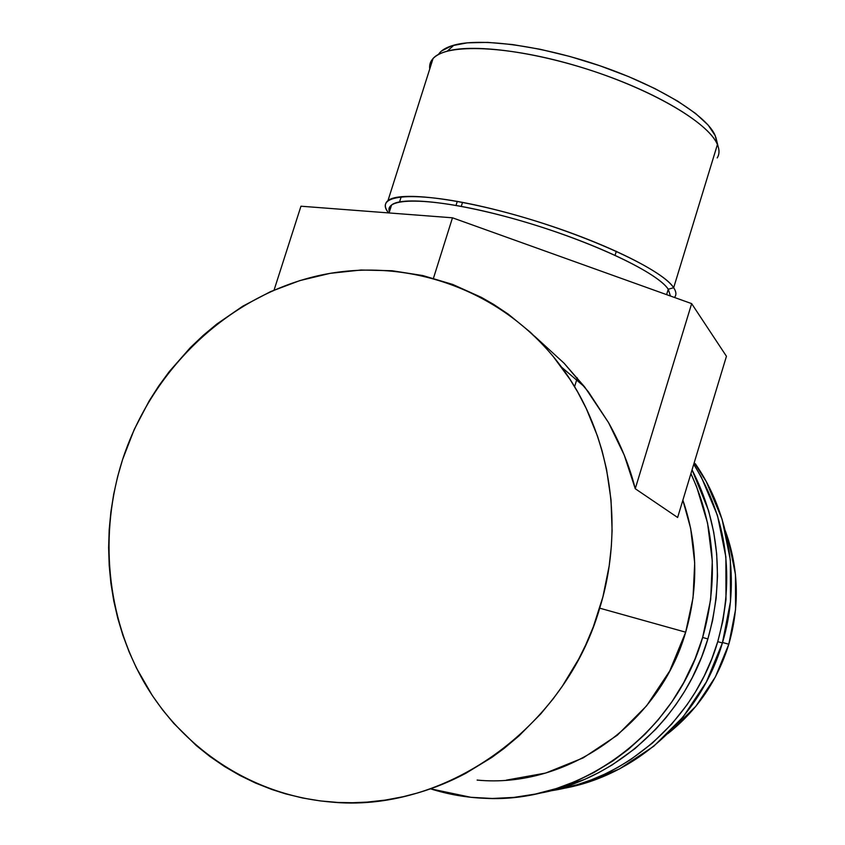 <?xml version="1.0" encoding="UTF-8"?>
<svg xmlns="http://www.w3.org/2000/svg" width="845" height="845" viewBox="0 0 845 845"><rect width="100%" height="100%" fill="white"/><g stroke="black" fill="none" stroke-linecap="round" stroke-linejoin="round"><path stroke-width="1.27" d="M562.569 788.554C635.62 776.069 700.748 717.468 722.401 642.95L717.743 641.661C695.266 719.127 626.684 779.544 550.687 790.825L577.061 784.762L591.067 779.977L604.724 774.147L618.012 767.302L630.803 759.486L652.424 743.072L671.849 723.922L687.038 704.804L695.403 692.023L704.265 675.884L711.722 659.068L717.743 641.661L722.401 642.95L730.471 601.693L730.333 559.876L722.105 519.274L706.23 481.534L694.21 462.722M581.561 784.128L619.385 768.982L653.766 746.241L683.214 716.803L706.42 681.873L722.401 642.95C740.917 582.025 730.08 513.866 695.34 463.757M693.734 464.296C727.186 518.64 735.192 577.758 717.743 641.661L722.908 620.811L725.982 599.601L725.876 556.971L717.5 515.587L701.339 477.15L693.734 464.285M670.423 296.003L668.258 289.243L666.61 294.641L668.258 289.243C657.854 273.305 598.44 244.279 530.269 223.598C462.088 202.821 402.569 195.639 391.573 204.997L389.302 208.05L389.408 211.81C383.429 196.177 435.788 197.286 510.486 217.862C585.12 238.279 657.156 271.731 668.258 289.243L673.666 287.722L717.416 144.548C708.712 122.462 649.34 87.796 579.195 66.681C509.06 45.429 446.244 43.127 433.073 58.495L430.179 63.375L429.756 68.963C428.637 60.682 434.488 54.735 447.311 51.112C475.165 43.401 539.353 52.263 600.637 73.652C661.973 94.989 709.356 124.796 717.416 144.548L715.208 135.654C707.318 116.24 661.508 87.236 602.316 66.607C543.177 45.926 481.132 37.497 453.976 45.134C446.192 47.288 441.016 50.404 438.439 54.481M717.194 157.93C719.518 154.191 719.591 149.734 717.416 144.548L673.666 287.722C662.142 268.668 579.828 231.287 499.585 210.754C419.257 190.019 371.811 193.241 388.615 212.908C384.486 207.712 384.274 203.624 387.971 200.635C399.389 190.875 460.979 198.226 531.484 219.732C601.989 241.152 663.188 271.234 673.666 287.722C676.264 291.609 676.591 294.778 674.648 297.229L674.458 297.461C676.602 294.979 676.349 291.736 673.666 287.722L668.258 289.243M461.286 206.317L462.542 202.335M616.322 251.261L615.097 255.253L616.322 251.261M577.304 377.884L574.579 386.725L577.304 377.884M401.238 196.663L399.579 201.892L401.238 196.663M506.324 780.136L545.648 773.059L583.187 757.891L617.336 735.192L646.605 705.818L669.715 670.983L685.675 632.187L599.707 608.168C564.756 729.393 443.213 813.915 329.751 801.905C252.148 795.018 183.164 749.029 144.558 683.066C106.29 616.744 98.876 533.47 122.609 459.5L134.249 429.44L149.174 400.91L158.775 385.901L169.306 371.536L190.379 347.57L203.201 335.402L216.742 324.1L242.747 306.207L270.558 291.62L299.838 280.593L330.099 273.347L361.005 270.02L392.069 270.738L422.775 275.544L452.73 284.448L481.418 297.377L493.617 304.38L508.299 314.182L530.385 332.254L543.124 344.918L552.704 355.808L570.005 379.373L577.663 391.995L586.261 408.515L597.573 436.305L602.073 450.818L606.552 469.355L611.019 499.807L612.097 530.84L611.336 546.44L609.171 565.96L602.929 596.771L593.317 626.842L585.669 644.999L578.656 659.142L562.4 686.066L553.221 698.762L540.789 713.867L518.978 735.91L504.201 748.332L491.853 757.416L465.912 773.249C450.279 781.562 434.129 788.153 417.472 793.001L403.16 796.719L385.151 800.109L367.036 802.116L352.534 802.729L338.137 802.475L320.276 800.912L302.647 798.007L285.42 793.804L271.921 789.515L255.475 783.019L239.663 775.34L224.464 766.489L209.972 756.55L196.304 745.586L173.785 723.394L162.578 709.874L152.322 695.541L136.467 668.057L129.137 651.928L122.895 635.334L117.782 618.339L113.779 600.964L110.917 583.367L109.206 565.601L108.625 547.687L109.185 529.804L110.885 511.964L113.695 494.219L117.603 476.738L122.609 459.5C152.058 369.36 227.22 297.208 316.442 276.114C405.558 255.338 503.768 289.096 561.545 367.121C609.752 431.806 625.543 524.766 599.707 608.168L685.675 632.187L693.027 597.848L694.696 562.918L690.671 528.452L682.866 500.177C697.716 543.272 698.646 587.275 685.675 632.187C659.385 724.387 566.308 788.807 477.108 780.083M558.661 788.702L584.708 779.354L598.672 772.657L612.192 764.926L635.081 748.543L655.826 729.203L666.293 717.299L675.905 704.645L684.608 691.337L692.393 677.394L701.603 657.04L707.878 638.926L702.639 637.468C674.933 734.485 578.983 803.658 484.766 798.314C466.155 797.553 448.072 794.385 430.527 788.818L470.961 797.31L492.329 798.472L513.866 797.405L535.276 794.089L556.401 788.543L576.955 780.822L594.003 772.478L612.974 760.88L628.342 749.367L645.02 734.263L658.107 719.982L671.849 701.899L683.763 682.517L695.002 658.984L702.639 637.468L707.878 638.926C724.514 579.374 719.232 523.023 692.055 469.852L708.628 510.792L713.708 532.107L716.687 553.971L717.511 576.11L716.148 598.334L712.62 620.346L707.878 638.926C684.83 718.102 615.625 780.347 538.328 793.434M725.285 530.734L728.496 540.187L735.446 574.41L735.562 609.583L728.802 644.239L715.388 676.929L695.889 706.262L667.803 733.671C697.22 710.381 717.553 680.574 728.802 644.239L722.538 642.485L728.802 644.239C739.871 605.643 738.699 567.808 725.295 530.745M690.914 473.622C714.849 525.77 718.757 580.388 702.639 637.468L710.666 599.559L712.303 561.038L707.561 523.076L696.65 486.836L690.914 473.612M584.74 387.042L608.548 422.637C620.843 444.628 629.736 466.651 635.25 488.727L677.627 517.478L726.446 356.273L691.654 303.63L726.446 356.273L677.627 517.478L635.25 488.727L691.654 303.63L452.476 217.799L300.957 206.212L274.076 290.067L300.957 206.212L452.476 217.799L433.464 278.227L452.476 217.799L691.654 303.63L635.25 488.727L624.233 455.106L608.548 422.637L588.405 391.848L564.09 363.234L534.473 336.109L564.09 363.234L584.74 387.042L561.545 367.131M441.523 51.017L451.705 45.799L467.285 42.841L487.787 42.387L512.461 44.542L540.251 49.295L569.847 56.467L599.802 65.73L628.659 76.631L654.991 88.619L677.605 101.083L695.541 113.431L708.184 125.113L715.208 135.654L718.039 146.143L715.821 137.228M447.311 51.112L453.976 45.134M387.971 200.635L433.073 58.495M389.049 212.951L391.573 204.997M457.293 201.353L456.036 205.356"/></g></svg>
